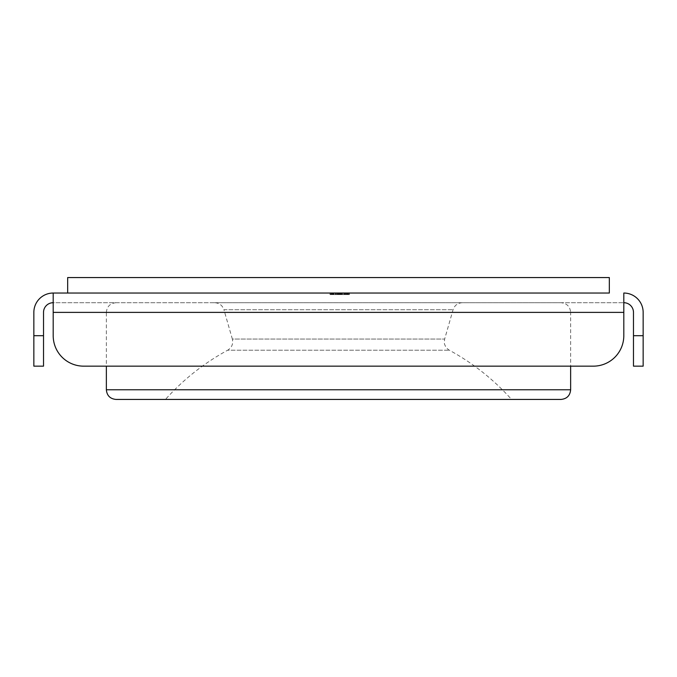<?xml version="1.0" encoding="UTF-8"?>
<svg xmlns="http://www.w3.org/2000/svg" width="677" height="677" viewBox="0 0 677 677"><rect width="100%" height="100%" fill="white"/><g stroke="black" fill="none" stroke-linecap="round" stroke-linejoin="round"><path stroke-width="0.51" stroke-dasharray="3.38 2.54" d="M214.634 302.712L560.971 302.712L214.634 302.712C219.289 302.983 222.386 305.319 223.926 309.719L453.074 309.719L223.926 309.719L232.346 339.059L444.654 339.059L232.346 339.059C233.387 343.874 231.83 347.597 227.667 350.221L449.333 350.221L227.667 350.221A232.143 232.143 0 0 0 165.467 399.438L511.533 399.438L165.467 399.438M116.029 399.438L560.971 399.438M67.666 293.039L67.666 277.562L609.334 277.562L609.334 293.039L67.666 293.039L609.334 293.039M338.542 294.588L339.702 294.588L337.408 294.588L339.668 294.588L339.668 293.039L337.408 293.039L347.301 293.039L330.021 293.039L349.374 293.039L330.021 293.039L349.374 293.039L330.021 293.039L349.357 293.039L330.021 293.039L349.357 293.039L330.021 293.039L349.357 293.039L339.702 293.039L339.668 294.588L347.301 294.588L347.301 293.039L347.301 294.588L332.085 294.588L332.085 293.039L332.085 294.588L339.702 294.588L330.021 294.588L349.357 294.588L337.383 294.588L337.408 293.039L330.41 293.039L349.374 293.039L337.383 293.039L337.408 294.588L349.374 294.588L349.374 293.039L349.357 294.588L330.021 294.588L330.021 293.039L330.021 294.588L349.357 294.588L337.408 294.588L337.383 293.039L337.408 294.588L339.668 294.588L339.668 293.039L339.668 294.588L347.301 294.588L347.301 293.039L347.301 294.588L332.085 294.588L332.085 293.039L332.085 294.588L339.702 294.588L330.021 294.588L347.225 294.588L347.225 293.039L347.225 294.588L346.632 294.588L346.632 293.039L346.632 294.588L345.6 294.588L345.608 293.039L345.608 294.588L349.374 294.588L349.357 293.039L349.374 294.588L340.556 294.588L340.556 293.039L340.556 294.588L330.021 294.588L330.021 293.039L330.054 294.588L349.357 294.588L330.054 294.588L333.71 294.588L332.712 294.588L332.703 293.039L332.703 294.588L332.17 294.588L332.17 293.039L332.17 294.588L348.985 294.588L330.021 294.588L330.021 293.039L330.021 294.588L349.357 294.588L349.357 293.039L349.357 294.588L337.408 294.588L337.408 293.039L337.408 294.588L339.668 294.588L339.702 293.039L339.685 294.588L331.84 294.588L331.84 293.039L331.84 294.588L338.542 294.588L338.542 293.039M330.41 294.588L330.41 293.039L330.41 294.588L332.305 294.588L330.41 294.588L330.41 293.039L330.41 294.588L349.044 294.588L332.305 294.588L332.305 293.039L332.305 294.588L332.305 293.039L332.305 294.588L330.41 294.588L330.41 293.039L330.41 294.588L348.985 294.588L348.985 293.039L348.985 294.588L330.41 294.588L335.606 294.588L330.41 294.588L330.41 293.039L330.41 294.588L330.41 293.039L330.41 294.588L333.05 294.588L333.05 293.039L333.05 294.588L346.472 294.588L346.455 293.039L346.455 294.588L349.044 294.588L349.044 293.039L349.044 294.588L332.305 294.588L344.754 294.588L344.754 293.039L344.754 294.588L346.455 294.588L346.455 293.039L346.472 294.588L337.713 294.588L347.225 294.588L345.608 294.588L345.6 293.039L345.6 294.588L348.257 294.588L348.257 293.039L348.257 294.588L349.374 294.588L330.021 294.588L349.357 294.588L349.357 293.039L349.374 294.588L337.383 294.588L337.408 293.039L337.383 294.588L332.568 294.588L332.568 293.039L332.568 294.588L330.41 294.588L330.41 293.039L330.41 294.588M341.521 294.588L341.521 293.039L341.521 294.588M339.456 294.588L339.456 293.039L339.456 294.588M333.211 294.588L333.211 293.039M333.795 294.588L333.795 293.039L333.795 294.588M331.163 294.588L331.163 293.039M339.355 294.588L339.355 293.039M340.734 294.588L340.734 293.039M348.325 294.588L348.325 293.039M348.232 294.588L348.232 293.039M346.277 294.588L339.169 294.588L346.277 294.588L346.277 293.039L347.326 293.039L339.169 293.039L346.277 293.039M347.326 294.588L347.326 293.039M339.169 294.588L339.169 293.039M340.192 294.588L340.192 293.039M347.614 294.588L347.614 293.039M338.212 294.588L338.212 293.039M337.112 294.588L337.112 293.039M338.407 294.588L338.407 293.039M332.204 294.588L332.204 293.039M330.308 294.588L330.308 293.039M341.953 294.588L341.953 293.039M341.851 294.588L341.851 293.039M346.802 294.588L346.802 293.039L346.802 294.588M339.414 294.588L339.414 293.039M339.862 294.588L339.862 293.039M339.008 294.588L339.008 293.039M333.304 294.588L333.304 293.039M332.712 294.588L332.712 293.039M333.71 294.588L333.71 293.039L333.71 294.588M331.078 294.588L331.078 293.039M332.305 294.588L332.305 293.039L332.305 294.588M349.044 294.588L349.044 293.039L349.044 294.588M344.754 294.588L344.754 293.039L344.754 294.588M347.572 294.588L340.929 294.588L347.572 294.588L347.572 293.039L340.929 293.039L347.572 293.039M342.088 294.588L342.088 293.039M340.929 294.588L340.929 293.039M329.987 294.588L340.328 294.588L329.987 294.588L329.987 293.039L340.328 293.039L329.987 293.039M344.678 294.588L349.408 294.588L344.678 294.588L344.678 293.039L340.303 293.039L349.408 293.039L344.678 293.039M340.226 294.588L340.226 293.039M340.303 294.588L340.303 293.039L340.328 294.588M349.408 294.588L349.408 293.039M340.404 294.588L340.404 293.039M337.713 294.588L337.713 293.039L337.713 294.588M348.985 294.588L348.985 293.039L348.985 294.588M335.606 294.588L335.606 293.039L335.606 294.588M330.021 294.588L330.021 293.039M332.568 294.588L332.568 293.039L332.568 294.588M340.556 294.588L340.556 293.039M345.608 294.588L345.608 293.039L345.608 294.588M346.632 294.588L346.632 293.039M347.225 294.588L347.225 293.039M593.34 366.155A30.465 30.465 0 0 0 623.805 335.69A30.465 30.465 0 0 1 593.34 366.155L83.66 366.155L593.34 366.155A30.465 30.465 0 0 0 623.805 335.69L623.805 312.385L623.805 335.69M53.195 302.712A9.673 9.673 0 0 0 43.523 312.385L43.523 366.155L33.85 366.155L33.85 312.385A19.345 19.345 0 0 1 53.195 293.039L53.195 312.385L53.195 302.712L623.805 302.712L53.195 302.712L53.195 293.039L53.195 335.69A30.465 30.465 0 0 0 83.66 366.155A30.465 30.465 0 0 1 53.195 335.69A30.465 30.465 0 0 0 83.66 366.155M643.15 366.155L633.477 366.155L633.477 335.69L643.15 335.69L643.15 366.155M53.195 335.69L53.195 312.385L623.805 312.385L53.195 312.385L623.805 312.385L623.805 302.712A9.673 9.673 0 0 1 633.477 312.385L633.477 335.69M623.805 302.712L623.805 293.039A19.345 19.345 0 0 1 643.15 312.385L643.15 335.69M116.029 302.712C110.156 303.288 106.932 306.512 106.357 312.385L338.5 312.385L106.357 312.385L106.357 366.155L570.643 366.155L570.643 312.385L338.5 312.385L570.643 312.385C570.068 306.512 566.844 303.288 560.971 302.712M570.643 389.766L106.357 389.766M344.271 294.588L344.271 293.039L344.271 294.588M344.136 294.588L344.136 293.039L344.136 294.588M337.518 294.588L337.518 293.039L337.518 294.588M334.04 294.588L334.04 293.039L334.04 294.588M345.372 294.588L345.372 293.039L345.338 294.588M334.083 294.588L334.083 293.039L334.083 294.588M339.702 294.588L339.685 293.039M346.649 294.588L346.649 293.039M344.635 294.588L344.635 293.039L344.652 294.588M338.796 294.588L338.796 293.039M336.105 294.588L336.105 293.039M331.738 294.588L331.738 293.039M335.919 294.588L335.919 293.039M344.889 294.588L344.889 293.039M341.369 294.588L341.369 293.039M343.053 294.588L343.053 293.039M339.82 294.588L339.82 293.039M342.951 294.588L342.951 293.039M333.016 294.588L333.016 293.039M340.81 294.588L340.81 293.039M347.69 294.588L347.69 293.039M336.308 294.588L336.308 293.039M340.793 294.588L340.793 293.039M336.325 294.588L336.325 293.039M344.796 294.588L344.796 293.039M335.352 294.588L335.352 293.039M335.724 294.588L335.724 293.039M331.586 294.588L331.586 293.039M335.589 294.588L335.589 293.039M344.517 294.588L344.517 293.039M335.547 294.588L335.547 293.039M346.472 294.588L346.472 293.039M33.85 335.69L43.523 335.69M462.366 302.712C457.711 302.983 454.614 305.319 453.074 309.719L444.654 339.059L444.315 342.554C444.146 341.91 444.256 347.073 449.333 350.221A232.143 232.143 0 0 1 511.533 399.438"/><path stroke-width="1.02" d="M338.5 399.438L116.029 399.438C110.156 398.863 106.932 395.639 106.357 389.766L570.643 389.766C570.068 395.639 566.844 398.863 560.971 399.438L338.5 399.438M67.666 293.039L67.666 277.562L609.334 277.562L609.334 293.039L53.195 293.039L609.334 293.039M623.805 302.712A9.673 9.673 0 0 1 633.477 312.385L633.477 366.155L643.15 366.155L643.15 312.385A19.345 19.345 0 0 0 623.805 293.039L623.805 335.69A30.465 30.465 0 0 1 593.34 366.155L83.66 366.155L106.357 366.155L106.357 389.766M570.643 389.766L570.643 366.155L593.34 366.155M53.195 302.712A9.673 9.673 0 0 0 43.523 312.385L43.523 335.69L33.85 335.69L33.85 312.385A19.345 19.345 0 0 1 53.195 293.039L53.195 335.69L53.195 312.385L623.805 312.385L623.805 335.69M33.85 335.69L33.85 366.155L43.523 366.155L43.523 335.69M83.66 366.155A30.465 30.465 0 0 1 53.195 335.69M643.15 335.69L633.477 335.69"/></g></svg>

